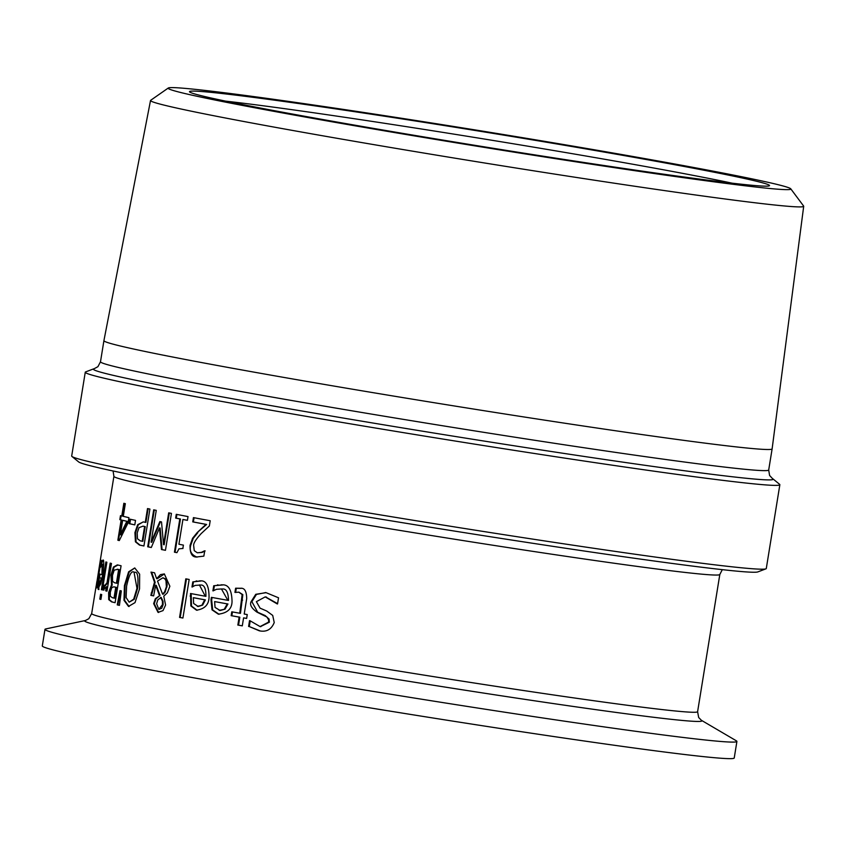 <?xml version="1.0" encoding="UTF-8"?>
<svg xmlns="http://www.w3.org/2000/svg" width="846" height="846" viewBox="0 0 846 846"><rect width="100%" height="100%" fill="white"/><g stroke="black" fill="none" stroke-linecap="round" stroke-linejoin="round"><path stroke-width="1.27" d="M134.789 524.848A306.157 7.656 -170.8 0 1 129.829 523.748L130.548 519.307M129.195 523.653L129.924 519.158A306.908 7.677 9.2 0 0 135.519 520.396L134.789 524.89A306.908 7.677 -170.8 0 1 129.195 523.653L129.829 523.748M212.896 590.846L213.129 590.878A306.908 7.677 -170.8 0 1 212.896 590.846L213.721 585.76L222.054 584.872C228.452 584.332 231.772 589.842 232.037 601.421C231.963 608.845 227.384 613.086 218.321 614.164L212.018 609.85L212.684 609.945L211.659 599.994L212.071 597.477M219.061 614.281L212.684 609.945M212.018 609.85L210.992 599.899L211.405 597.35A306.908 7.677 9.2 0 0 227.838 600.332L228.526 600.427C228.293 592.126 226.157 588.33 222.117 589.049L221.779 588.996M213.721 585.76L222.731 584.967M221.409 584.766L222.054 584.872M213.615 590.561L214.376 585.855M227.838 600.332L221.451 588.953L216.428 589.302L213.118 590.889M215.053 607.417L220.15 610.526L225.025 609.162L227.944 603.991A306.157 7.656 -170.8 0 1 215.275 601.696L214.62 601.601L215.053 607.417M219.167 610.378L225.025 609.162M224.359 609.067L227.267 603.885L227.944 603.991M227.267 603.885A306.908 7.677 -170.8 0 1 214.62 601.601M260.452 626.622L269.356 622.201L269.081 619.082L265.189 615.571L257.702 612.261L251.875 601.665L256.465 594.41L265.697 592.602M260.251 630.957L249.306 626.569L250.194 621.038M277.594 603.642L265.57 596.948M277.15 603.885L277.541 603.949A306.908 7.677 -170.8 0 1 277.15 603.885L265.21 596.895L256.38 601.675L260.071 608.147L266.723 611.034L272.708 615.423L274.231 622.55C271.397 629.519 266.427 632.279 259.31 630.809L249.306 626.569M248.597 626.474L249.538 620.604A306.908 7.677 9.2 0 0 249.898 620.668L260.092 626.579L268.616 622.096L268.616 619.864L266.913 617.02L256.983 612.155C251.442 608.147 249.507 604.615 251.167 601.559L255.756 594.304L266.099 592.676L278.535 597.794L277.541 603.959M265.327 592.549L266.099 592.676M190.868 605.958L190.53 593.501A306.908 7.677 9.2 0 0 205.282 596.229L205.938 596.324C205.99 588.287 204.129 584.533 200.354 585.062L195.172 585.39L192.169 587.029A306.908 7.677 -170.8 0 1 191.968 586.987L192.793 581.9L200.322 580.895C206.107 580.293 209.015 585.749 209.047 597.265C208.835 604.7 204.647 609.004 196.484 610.178L190.868 605.958L191.513 606.053L191.164 593.617M197.171 610.273L191.513 606.053M192.793 581.9L200.967 580.99M199.73 580.8L200.322 580.895M192.687 586.648L193.438 581.995M205.282 596.229L199.402 584.924L200.047 585.02M193.639 603.484L198.239 606.519L202.659 605.091L205.367 599.888A306.157 7.656 -170.8 0 1 193.988 597.784L193.343 597.699L193.639 603.484M197.308 606.381L202.659 605.091M202.004 604.996L204.711 599.793L205.367 599.888M204.711 599.793A306.908 7.677 -170.8 0 1 193.343 597.699M235.643 592.327L236.288 588.298L241.195 588.382M239.756 613.234L242.146 594.537L238.762 592.158L235.177 592.433A306.908 7.677 -170.8 0 1 234.924 592.39L235.611 588.203L240.507 588.277C244.536 587.78 246.598 591.248 246.694 598.672L244.208 614.027A306.908 7.677 9.2 0 0 247.254 614.566L246.63 618.426A306.908 7.677 -170.8 0 1 243.585 617.887L242.294 625.85A306.908 7.677 -170.8 0 1 237.842 625.057L239.132 617.094A306.908 7.677 -170.8 0 1 231.159 615.677L231.783 611.817A306.908 7.677 9.2 0 0 239.756 613.234L240.454 613.339L242.844 594.643L238.995 592.189M242.305 625.828A306.157 7.656 -170.8 0 1 238.54 625.162L239.83 617.199A306.157 7.656 -170.8 0 1 231.846 615.772L232.46 611.933M246.63 618.405A306.157 7.656 -170.8 0 1 244.283 617.992L243.585 617.887M231.159 615.677L231.846 615.772M242.146 594.537L242.844 594.643M235.611 588.203L236.288 588.298M239.132 617.094L239.83 617.199M237.842 625.057L238.54 625.162M185.813 578.833A306.908 7.677 9.2 0 0 189.166 579.468L182.916 618.035A306.908 7.677 -170.8 0 1 179.564 617.411L185.813 578.833M179.564 617.411L180.198 617.495L186.448 578.95M182.916 618.014A306.157 7.656 -170.8 0 1 180.198 617.495M158.889 609.332L161.692 608.316L163.098 604.763L163.035 601.295L161.184 597.413L157.8 599.877L156.616 603.716L158.773 609.321L162.464 604.668L162.411 601.199L160.56 597.329M162.569 594.135L164.6 591.872L166.398 586.817L165.964 580.642L164.854 578.854L162.866 577.797L157.525 581.107L162.569 594.135L163.193 594.23L165.224 591.967L167.222 584.903L166.546 580.62L165.393 578.865L163.098 577.829M153.644 595.87A306.157 7.656 -170.8 0 1 151.466 595.447L155.146 582.302L151.624 572.234M158.593 612.472L154.268 603.716L155.939 598.862L160.042 595.373L156.277 585.369L155.653 585.273L153.644 595.901A306.908 7.677 -170.8 0 1 150.842 595.351L151.466 595.447M150.842 595.351L154.511 582.207L150.979 572.086A306.908 7.677 9.2 0 0 154.554 572.795L156.616 578.675L157.24 578.759L164.378 573.926M162.411 601.199L163.035 601.295M156.616 578.675L160.433 574.624L164.346 573.926L169.877 586.257L167.36 592.782L163.764 596.187L165.594 605.027L163.014 610.611L158.043 612.388L153.644 603.632L155.315 598.767L160.042 595.373M159.408 595.277L155.653 585.273M154.511 582.207L155.146 582.302M123.992 600.29L124.425 585.644L128.603 571.833L134.736 567.941L139.643 574.17L139.548 588.837L135.011 602.627L128.507 606.423L123.992 600.29L124.626 600.385L125.06 585.739L129.237 571.928L134.768 567.952M129.11 606.519L124.626 600.385M129.174 602.172L133.689 599.158L136.978 588.308L134.038 572.192C131.521 570.373 129.036 575.016 126.604 586.109L126.107 597.562L129.174 602.172L134.313 599.254L137.602 588.393C138.596 576.835 137.623 571.462 134.662 572.277L134.292 572.224M115.098 602.69A306.908 7.677 -170.8 0 1 111.63 601.887L108.711 599.645L108.648 592.528L111.545 584.84L110.921 575.132L113.427 567.074L117.33 564.895A306.908 7.677 9.2 0 0 121.084 565.763L115.098 602.69A306.157 7.656 -170.8 0 1 112.264 601.982L109.356 599.729L109.293 592.623L112.19 584.935L111.577 575.227L114.073 567.158L117.975 564.991M117.88 569.316L114.21 570.119L112.507 575.301L112.518 581.276L114.485 582.746A306.908 7.677 9.2 0 0 116.42 583.19L118.63 569.548A306.908 7.677 -170.8 0 1 117.234 569.221L117.88 569.316A306.157 7.656 -170.8 0 0 119.265 569.644L117.055 583.285L116.42 583.19M113.999 598.101L115.754 587.293A306.908 7.677 -170.8 0 1 113.819 586.838L111.757 587.632L110.329 592.221L110.297 596.229L112.37 597.72A306.908 7.677 9.2 0 0 113.999 598.101L114.644 598.185L116.388 587.388A306.157 7.656 -170.8 0 1 114.464 586.934L113.798 586.838M115.754 587.293L116.388 587.388M118.63 569.548L119.265 569.644M108.711 599.645L109.356 599.729M111.513 585.02L112.158 585.115M111.545 584.84L112.19 584.935M113.427 567.074L114.073 567.158M117.245 604.879L119.995 590.614A306.908 7.677 9.2 0 0 121.316 590.91L119.423 605.366A306.908 7.677 -170.8 0 1 117.245 604.879L117.88 604.975L120.544 591.1M119.434 605.324A306.157 7.656 -170.8 0 1 117.88 604.975M102.398 589.863A306.157 7.656 -170.8 0 1 102.07 589.768L106.543 562.146M101.393 589.662L105.887 561.956A306.908 7.677 9.2 0 0 106.871 562.241L102.387 589.948A306.908 7.677 -170.8 0 1 101.393 589.662L102.07 589.768M103.244 590.032L103.91 590.127L104.65 585.58L107.008 582.799L110.192 563.14A306.908 7.677 9.2 0 0 111.471 563.468L106.977 591.174A306.908 7.677 -170.8 0 1 105.708 590.857L106.374 586.722L103.244 590.032L104.026 585.189A306.908 7.677 9.2 0 0 104.079 585.199L105.369 585.686L107.664 582.894L110.837 563.309M107.008 582.799L107.664 582.894M106.374 586.722L107.03 586.817L106.363 590.952L105.708 590.857M106.987 591.111A306.157 7.656 -170.8 0 1 106.363 590.952M101.626 564.631L102.006 562.273L103.476 560.39M101.922 574.772L102.133 564.356L100.505 567.275A306.908 7.677 -170.8 0 1 100.473 567.254L101.298 562.167L102.789 560.285C104.069 558.815 104.047 563.848 102.704 575.365L98.221 589.461L97.724 585.992L99.363 573.821A306.908 7.677 9.2 0 0 101.922 574.772L102.599 574.878C103.593 566.683 103.667 563.214 102.821 564.462L102.715 564.441M99.468 577.617L100.04 574.106M98.919 589.556L98.527 584.745M102.017 578.431A306.157 7.656 -170.8 0 1 99.965 577.691L99.268 577.585L98.887 585.644L99.627 585.76L100.748 583.846L102.017 578.431L101.34 578.336A306.908 7.677 -170.8 0 1 99.268 577.585M98.887 585.644L101.34 578.336M100.071 583.751L100.748 583.846M101.298 562.167L102.006 562.273M102.704 560.909L102.006 560.813L102.789 560.285M97.724 585.992L98.432 586.088M100.579 594.252A306.908 7.677 9.2 0 0 101.7 594.579L100.917 599.423A306.908 7.677 -170.8 0 1 99.796 599.105L100.579 594.252M99.796 599.105L100.473 599.201L101.234 594.442M697.601 711.698A306.908 7.677 -170.8 0 1 393.411 670.201A306.908 7.677 -170.8 0 1 91.675 613.551L88.819 618.722L85.404 620.509A312.639 7.826 9.2 0 0 392.047 678.608A312.639 7.826 9.2 0 0 701.355 720.274L698.669 717.493L697.601 711.698L719.819 574.476A306.908 7.677 9.2 0 1 415.629 532.98A306.908 7.677 9.2 0 1 113.903 476.34L100.42 559.566A306.908 7.677 9.2 0 0 100.42 559.618L96.603 583.856L100.801 560.052A306.908 7.677 9.2 0 0 101.118 560.242L96.624 587.949A306.908 7.677 -170.8 0 1 96.317 587.759L96.656 587.811M96.317 587.759L97.153 584.734M96.814 584.681L95.852 588.234L96.888 581.477M197.33 552.787L201.433 552.353L204.499 550.82A306.908 7.677 9.2 0 0 204.711 550.862L203.854 556.129L196.367 557.017C191.989 557.07 189.885 553.189 190.054 545.374L192.602 538.236L197.181 532.589L205.969 524.372A306.908 7.677 -170.8 0 1 192.751 521.887L193.438 517.615A306.908 7.677 9.2 0 0 210.199 520.745L209.353 525.979L201.158 533.615C195.733 539.505 193.237 543.555 193.681 545.786L194.252 550.672L197.33 552.787L202.078 552.438L205.155 550.915M201.433 552.353L202.078 552.438M192.751 521.887L193.385 521.982L194.072 517.731M205.969 524.372L206.614 524.457A306.157 7.656 -170.8 0 1 193.385 521.982M197.181 532.589L206.614 524.457M192.602 538.236L193.248 538.331L197.816 532.684M197.055 557.123L197.012 557.112C191.376 554.87 189.271 550.989 190.688 545.469L193.248 538.331M176.93 552.66A306.908 7.677 -170.8 0 1 174.435 552.184L179.828 518.905A306.908 7.677 -170.8 0 1 175.651 518.09L176.264 514.326A306.908 7.677 9.2 0 0 188.024 516.589L187.41 520.353A306.908 7.677 -170.8 0 1 182.926 519.497L178.918 544.242A306.908 7.677 9.2 0 0 183.402 545.11L182.863 548.483L178.929 548.843L176.93 552.66A306.157 7.656 -170.8 0 1 175.069 552.269L180.452 518.989A306.157 7.656 -170.8 0 1 176.285 518.186L176.888 514.442M187.421 520.332A306.157 7.656 -170.8 0 1 183.561 519.592L182.926 519.497M174.435 552.184L175.069 552.269M179.828 518.905L180.452 518.989M175.651 518.09L176.285 518.186M151.106 542.17L159.841 521.591A306.908 7.677 9.2 0 0 161.523 521.929L163.542 544.655L168.692 512.845A306.908 7.677 9.2 0 0 171.431 513.385L165.456 550.312A306.908 7.677 -170.8 0 1 161.459 549.53L159.513 527.915L151.297 547.499A306.908 7.677 -170.8 0 1 147.712 546.77L153.686 509.842A306.908 7.677 9.2 0 0 156.256 510.36L151.106 542.17L151.73 542.265L160.444 521.749M163.542 544.655L164.166 544.75L169.316 512.972M147.712 546.77L148.336 546.854L154.31 509.958M151.307 547.468A306.157 7.656 -170.8 0 1 148.336 546.854M159.513 527.915L160.137 528.01L162.094 549.614L161.459 549.53M165.456 550.281A306.157 7.656 -170.8 0 1 162.094 549.614M143.936 545.945A306.157 7.656 -170.8 0 1 140.076 545.141L136.047 541.905L135.572 532.663L138.3 524.763L143.196 521.887M145.279 522.331L147.511 508.562A306.908 7.677 9.2 0 0 149.911 509.059L143.926 545.987A306.908 7.677 -170.8 0 1 139.453 545.057L135.423 541.81L134.937 532.578L137.665 524.679L143.302 521.908A306.908 7.677 9.2 0 0 145.279 522.331L145.903 522.416L148.135 508.689M142.223 541.239L144.603 526.519A306.908 7.677 -170.8 0 1 143.006 526.18L139.019 527.629L137.2 532.906L137.475 538.786L140.277 540.837A306.908 7.677 9.2 0 0 142.223 541.239L142.847 541.334L145.226 526.603A306.157 7.656 -170.8 0 1 143.63 526.275L142.847 526.149M144.603 526.519L145.226 526.603M121.782 515.986L123.844 503.296A306.908 7.677 9.2 0 0 125.335 503.656L123.283 516.346A306.908 7.677 9.2 0 0 128.92 517.667L128.074 522.87L119.286 540.573A306.908 7.677 -170.8 0 1 117.858 540.224L121.137 519.962A306.908 7.677 -170.8 0 1 119.825 519.634L120.47 515.658A306.908 7.677 9.2 0 0 121.782 515.986L122.437 516.081L124.478 503.455M126.858 521.316A306.908 7.677 -170.8 0 1 122.638 520.322L123.283 520.417A306.157 7.656 -170.8 0 0 127.492 521.411L126.858 521.316L120.301 534.746L120.946 534.841L127.492 521.411M119.825 519.634L120.47 519.73L121.105 515.817M121.137 519.962L121.792 520.057A306.157 7.656 -170.8 0 1 120.47 519.73M117.858 540.224L118.503 540.319L121.792 520.057M119.307 540.509A306.157 7.656 -170.8 0 1 118.503 540.319M122.638 520.322L120.301 534.746M168.291 88.016L150.673 100.304A330.839 8.28 9.2 0 0 150.525 100.494A330.839 8.28 9.2 0 0 475.79 161.565A330.839 8.28 9.2 0 0 803.7 206.276A330.839 8.28 9.2 0 0 803.626 206.054L790.777 188.838A315.399 7.889 -170.8 0 1 478.244 146.411A315.399 7.889 -170.8 0 1 168.291 88.016A315.399 7.889 -170.8 0 1 313.232 104.957A315.399 7.889 -170.8 0 1 626.812 155.421A315.399 7.889 -170.8 0 1 790.777 188.838M150.525 100.494L103.921 340.642A338.453 8.471 9.2 0 0 436.663 403.119A338.453 8.471 9.2 0 0 772.123 448.877A338.453 8.471 9.2 0 0 772.123 448.866L803.7 206.276M324.61 107.262A293.805 7.35 9.2 0 0 189.536 91.844A293.805 7.35 9.2 0 0 478.328 145.882A293.805 7.35 9.2 0 0 769.416 185.76A293.805 7.35 9.2 0 0 623.174 155.41A293.805 7.35 9.2 0 0 324.61 107.262M85.404 620.509L45.79 628.927A350.477 8.767 9.2 0 0 44.975 629.371L42.3 645.921A350.477 8.767 9.2 0 0 386.865 710.608A350.477 8.767 9.2 0 0 734.233 757.984L736.908 741.445A350.477 8.767 9.2 0 0 736.284 740.768L701.355 720.274M94.255 368.697A344.333 8.619 9.2 0 0 94.223 368.697A344.333 8.619 9.2 0 0 93.726 368.835A344.333 8.619 9.2 0 0 431.872 432.708A344.333 8.619 9.2 0 0 772.895 478.836A344.333 8.619 9.2 0 0 772.461 478.55A344.333 8.619 9.2 0 0 772.43 478.529M93.726 368.835L85.658 371.891A351.82 8.798 9.2 0 0 85.266 372.219L71.688 456.026A351.82 8.798 9.2 0 0 71.952 456.459L78.646 461.905A344.333 8.619 9.2 0 0 416.919 525.049A344.333 8.619 9.2 0 0 757.826 571.907L765.894 568.85A351.82 8.798 9.2 0 0 766.286 568.523L779.853 484.716A351.82 8.798 9.2 0 0 779.589 484.293L772.895 478.836M44.975 629.371A350.477 8.767 9.2 0 0 389.541 694.058A350.477 8.767 9.2 0 0 736.908 741.445M71.952 456.459A351.82 8.798 9.2 0 0 417.575 520.967A351.82 8.798 9.2 0 0 765.894 568.85M85.266 372.219A351.82 8.798 9.2 0 0 431.153 437.16A351.82 8.798 9.2 0 0 779.853 484.716M732.097 183.17A286.995 7.18 9.2 0 0 327.116 114.707A286.995 7.18 9.2 0 0 225.766 101.16M210.992 599.899L211.659 599.994M217.485 584.84L218.152 584.935M221.451 588.953L222.117 589.049M268.616 622.096L269.356 622.201M264.46 615.465L265.189 615.571M256.983 612.155L257.702 612.261M251.167 601.559L251.875 601.665M255.756 594.304L256.465 594.41M265.781 596.99L266.511 597.096M190.117 596.039L190.752 596.134M196.198 580.927L196.843 581.022M199.709 584.967L200.354 585.062M241.893 600.036L242.591 600.142M162.464 604.668L163.098 604.763M166.398 586.817L167.022 586.913M164.6 591.872L165.224 591.967M153.644 603.632L154.268 603.716M155.315 598.767L155.939 598.862M151.233 592.961L151.857 593.046M124.425 585.644L125.06 585.739M128.603 571.833L129.237 571.928M128.507 606.423L129.089 606.519M133.689 599.158L134.313 599.254M136.978 588.308L137.602 588.393M111.63 601.887L112.264 601.982M108.648 592.528L109.293 592.623M110.921 575.132L111.577 575.227M104.767 585.591L105.306 585.675M98.982 585.654L99.574 585.739M98.95 576.359L99.648 576.464M190.054 545.374L190.688 545.469M139.453 545.057L140.076 545.141M135.423 541.81L136.047 541.905M134.937 532.578L135.572 532.663M137.665 524.679L138.3 524.763M772.461 478.55L769.585 475.452L768.697 469.995A338.453 8.471 -170.8 0 1 613.022 452.018A338.453 8.471 -170.8 0 1 272.74 397.186A338.453 8.471 -170.8 0 1 100.494 361.771L103.921 340.642M260.822 626.685L260.092 626.579M265.94 597.001L265.21 596.895M158.773 609.321L159.397 609.416M97.1 584.723L97.227 583.941M182.99 548.494L182.355 548.398M91.675 613.551L96.137 586.035M94.223 368.697L97.935 366.667L100.494 361.771M768.697 469.995L772.123 448.877M113.903 476.34L113.068 470.979M722.304 569.654L719.819 574.476"/></g></svg>
